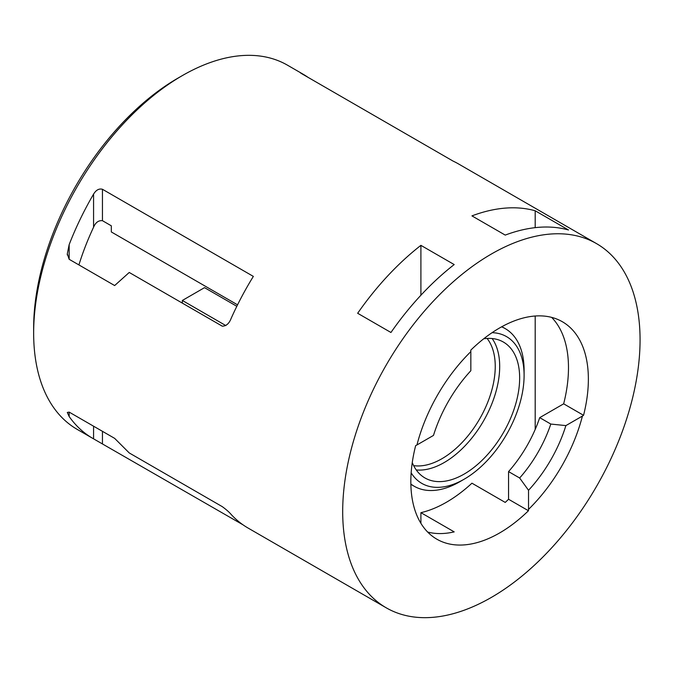 <?xml version="1.0" encoding="UTF-8"?>
<svg xmlns="http://www.w3.org/2000/svg" width="673" height="673" viewBox="0 0 673 673"><rect width="100%" height="100%" fill="white"/><g stroke="black" fill="none" stroke-linecap="round" stroke-linejoin="round"><path stroke-width="1.01" d="M243.062 524.856L93.572 438.838A210.279 121.401 120 0 1 92.731 438.359L77.202 429.391A210.279 121.401 -60 0 1 33.65 333.135A210.279 121.401 -60 0 1 182.333 75.603A210.279 121.401 -60 0 1 287.472 65.18L303.01 74.156A210.279 121.401 120 0 0 302.177 73.677C299.771 72.406 299.771 72.499 302.177 73.963L453.08 161.091A210.279 121.401 -60 0 1 458.355 163.842L596.514 243.609A210.279 121.401 -60 0 1 628.75 412.103A210.279 121.401 -60 0 1 491.383 597.405A210.279 121.401 -60 0 1 386.243 607.82A210.279 121.401 -60 0 1 386.243 365.01A210.279 121.401 -60 0 1 596.514 243.609M237.552 304.827L111.323 231.949L111.323 225.817L102.447 220.685C98.536 220.29 95.574 222.469 93.572 227.222A183.603 105.998 120 0 0 78.909 264.918M253.351 276.401L102.447 189.273C99.074 188.364 96.113 189.979 93.572 194.118A210.279 121.401 120 0 0 69.159 244.619L67.3 253.814L69.159 259.29L114.654 285.554L129.241 272.464L222.283 326.178C226.237 326.111 229.19 323.511 231.159 318.363A210.279 121.401 -60 0 1 253.351 276.401M308.032 77.345A210.279 121.401 120 0 0 303.01 74.156M302.177 73.677C299.771 72.406 299.771 72.499 302.177 73.963L302.177 73.677M519.657 478.007L528.532 490.289A102.119 58.963 -60 0 0 565.884 425.605L550.808 424.057A94.153 54.362 -60 0 1 519.657 478.007L508.561 471.605L508.561 499.257A125.54 72.482 -60 0 1 505.23 502.42L471.941 483.197A125.54 72.482 120 0 1 420.903 512.666L420.903 523.308M550.808 424.057L539.712 417.647A94.153 54.362 -60 0 1 508.561 471.605M565.884 425.605L582.423 416.057A123.916 71.54 -60 0 1 528.532 509.385L528.532 490.289M420.903 245.351A210.279 121.401 120 0 0 357.657 313.273L390.946 332.487A210.279 121.401 -60 0 1 454.191 264.565L420.903 245.351L420.903 295.237M535.195 210.775L568.483 229.989A210.279 121.401 -60 0 0 505.23 235.096L471.941 215.882A210.279 121.401 120 0 1 535.195 210.775L535.195 227.651M551.633 317.37A125.54 72.482 -60 0 1 568.483 367.727A125.54 72.482 -60 0 1 563.663 403.825L539.712 417.647M386.243 607.82L248.076 528.053A210.279 121.401 -60 0 1 231.159 514.458C229.199 512.136 226.237 509.537 222.283 506.651L129.241 452.937L114.654 438.367L69.159 412.103L67.292 412.456L69.159 416.52A210.279 121.401 120 0 0 92.731 438.359M416.949 444.962L433.488 435.414A102.119 58.963 -60 0 1 470.839 370.722L470.839 351.626A123.916 71.54 -60 0 0 416.949 444.962L415.653 445.619A125.54 72.482 -60 0 0 436.836 539.182A125.54 72.482 -60 0 0 499.602 532.966A125.54 72.482 -60 0 0 528.456 510.74L528.532 509.385M582.423 416.057L583.55 415.308A125.54 72.482 -60 0 0 562.376 321.744A125.54 72.482 -60 0 0 470.755 350.179L470.839 351.626M33.65 333.135L33.65 328.003A203.995 117.783 -60 0 1 177.899 78.161L182.333 75.603M535.195 316.007L535.195 429.441M420.903 512.666L454.191 531.88A125.54 72.482 -60 0 1 427.683 532.065M563.663 403.825L583.55 415.308M508.561 499.257L528.456 510.74M236.829 306.299L204.533 287.649L182.341 300.461L182.341 303.111M182.341 300.461L225.842 325.581M492.081 332.672A84.739 48.927 -60 0 1 524.099 375.416A84.739 48.927 -60 0 1 464.177 479.193A84.739 48.927 -60 0 1 411.153 472.841M459.743 481.759L464.177 479.193L459.743 481.759A91.015 52.544 -60 0 1 414.231 486.268A91.015 52.544 -60 0 1 410.858 484.005M483.744 338.763A78.463 45.301 -60 0 1 503.404 342.061A78.463 45.301 -60 0 1 515.434 404.927A78.463 45.301 -60 0 1 464.177 474.07A78.463 45.301 -60 0 1 424.949 477.956A78.463 45.301 -60 0 1 412.263 462.578M501.604 326.834A91.015 52.544 -60 0 1 505.246 328.626A91.015 52.544 -60 0 1 524.099 370.285L524.099 375.416M102.447 431.317L102.447 443.675M102.447 189.273L102.447 220.685M93.572 194.118L93.572 227.222M93.572 426.194L93.572 438.838M69.159 244.619L69.159 259.29M69.159 412.103L69.159 416.52M492.131 338.527A78.463 45.301 -60 0 1 492.316 402.614A78.463 45.301 -60 0 1 444.205 462.536A78.463 45.301 -60 0 1 416.251 469.956M487.084 338.435A75.326 43.484 -60 0 1 488.598 400.031A75.326 43.484 -60 0 1 441.984 458.692A75.326 43.484 -60 0 1 413.643 465.632M67.317 253.814L67.317 255.042M505.246 328.626L501.881 326.683M414.231 486.268L410.867 484.324"/></g></svg>
